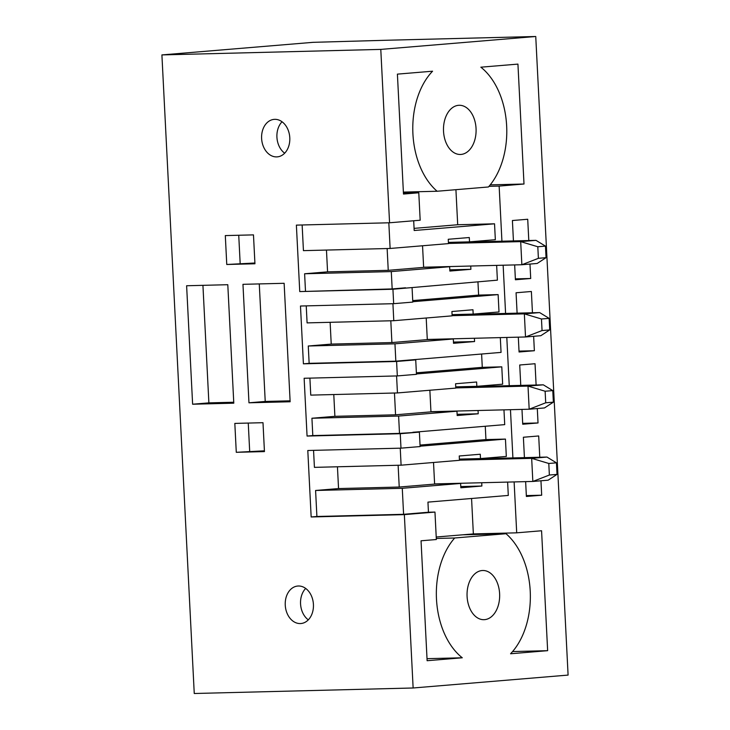 <?xml version="1.0" encoding="UTF-8"?>
<svg xmlns="http://www.w3.org/2000/svg" width="730" height="730" viewBox="0 0 730 730"><rect width="100%" height="100%" fill="white"/><g stroke="black" fill="none" stroke-linecap="round" stroke-linejoin="round"><path stroke-width="1.09" d="M448.421 242.552L535.993 240.352L545.465 246.12L537.809 246.758L538.393 258.32L546.049 257.681L545.465 246.12M546.049 257.681L537.161 263.466L521.859 264.744L520.691 241.621L448.466 243.446M537.809 246.758L520.691 241.621L535.993 240.352M538.393 258.32L521.859 264.744L423.628 267.216M452.08 314.794L539.652 312.586L549.124 318.362L541.468 318.992L542.052 330.553L549.708 329.914L549.124 318.362M549.708 329.914L540.82 335.709L525.518 336.977L524.35 313.863L452.125 315.679M541.468 318.992L524.35 313.863L539.652 312.586M542.052 330.553L525.518 336.977L427.287 339.45M455.739 387.028L543.312 384.829L552.783 390.596L545.127 391.234L545.712 402.796L553.367 402.157L552.783 390.596M553.367 402.157L544.48 407.942L529.177 409.22L528.009 386.097L455.785 387.922M545.127 391.234L528.009 386.097L543.312 384.829M545.712 402.796L529.177 409.22L430.946 411.693M459.398 459.27L546.971 457.062L556.442 462.838L548.787 463.468L549.371 475.029L557.027 474.39L556.442 462.838M557.027 474.39L548.148 480.185L532.836 481.453L531.668 458.34L459.444 460.155M548.787 463.468L531.668 458.34L546.971 457.062M549.371 475.029L532.836 481.453L434.605 483.926M186.615 285.749L192.62 404.219L233.792 403.179L227.796 284.709L186.615 285.749M236.283 452.308L234.823 423.409L262.992 422.697L264.452 451.596L236.283 452.308L264.415 450.821M300.295 623.566A18.816 14.08 85.2 0 1 285.275 605.544A18.816 14.08 85.2 0 1 297.776 586.035A18.816 14.08 85.2 0 1 298.387 585.998A18.816 14.08 85.2 0 1 313.398 604.02A18.816 14.08 85.2 0 1 300.897 623.529A18.816 14.08 85.2 0 1 300.295 623.566M274.745 119.337A18.816 14.08 85.2 0 1 289.764 137.359A18.816 14.08 85.2 0 1 277.263 156.868A18.816 14.08 85.2 0 1 261.668 139.293A18.816 14.08 85.2 0 1 274.142 119.373A18.816 14.08 85.2 0 1 274.745 119.337M226.765 264.488L225.305 235.589L253.474 234.877L254.943 263.776L226.765 264.488L254.898 263.001M380.786 49.403L535.747 36.5L386.216 40.259L313.042 42.331L161.905 54.914L380.786 49.403L389.565 222.778L296.38 225.123L299.747 291.58L392.932 289.235L393.662 303.68L300.477 306.025L303.406 363.823L396.591 361.469L397.321 375.923L304.136 378.268L307.065 436.056L400.25 433.711L400.989 448.156L307.795 450.501L311.162 516.968L316.902 516.484L315.588 490.478L402.276 488.297L460.621 483.442L434.615 484.09L433.52 462.482M161.905 54.914L194.253 693.5L413.134 687.989L404.347 514.623L311.162 516.968M248.966 402.805L242.962 284.326L284.134 283.295L290.138 401.765L248.966 402.805L265.227 401.445L259.269 283.915M248.255 423.071L249.678 451.186M490.231 184.863L524.003 184.015L517.935 64.103L480.851 67.187A70.91 46.985 -91.4 0 1 488.452 186.971L437.124 191.251L403.38 192.1M437.124 191.251A70.91 46.985 -91.4 0 1 432.571 71.202L397.403 74.131L403.48 194.052L418.783 192.775L403.435 193.158M507.624 482.092L508.299 495.433L427.944 502.121L428.455 512.232L434.961 512.068L436.348 539.525L421.046 540.793L427.123 660.714L462.282 657.785A70.91 46.985 -91.4 0 1 454.69 537.992L506.018 533.721L462.674 534.807L436.221 537.015M506.018 533.721A70.91 46.985 -91.4 0 1 510.571 653.761L547.646 650.676L541.569 530.756L516.703 532.827L473.359 533.922L462.674 534.807M462.282 657.785L427.013 658.67M454.69 537.992L436.294 538.457M522.68 423.354L538.028 422.962L522.726 424.24L521.977 409.402M396.582 375.941L397.439 392.941L455.794 388.086L455.575 383.752L476.617 382L476.836 386.334L455.73 386.863M457.117 414.312L478.223 413.782L457.181 415.534L456.962 411.2L430.955 411.857L429.861 390.24M478.059 410.506L478.223 413.782M307.065 436.056L312.805 435.582L311.929 418.244L334.887 416.328L395.56 414.804L394.465 393.023M334.887 416.328L333.783 394.547M481.608 354.013L482.284 367.336L501.784 366.843L502.66 384.181L476.836 386.334M397.439 392.941L310.761 395.122L309.894 378.122M517.105 313.152L516.064 292.766L531.376 291.489L532.453 312.768M533.639 336.302L534.369 350.728L519.067 351.997L518.318 337.16M519.021 351.112L534.369 350.728M392.923 303.698L393.78 320.707L452.135 315.844L451.916 311.509L472.958 309.757L473.177 314.092L452.071 314.63M453.458 342.078L474.564 341.549L453.522 343.301L453.303 338.966L427.296 339.614L426.201 318.006M474.4 338.264L474.564 341.549M303.406 363.823L309.146 363.339L308.27 346.002L331.228 344.095L391.901 342.562L390.805 320.78M331.228 344.095L330.124 322.304M477.949 281.78L478.615 295.093L498.125 294.61L499.001 311.947L473.177 314.092M393.78 320.707L307.093 322.888L306.235 305.879M305.688 588.426A18.816 14.08 -94.8 0 0 308.297 619.861M484.601 619.651A24.601 16.306 88.6 0 0 499.639 594.211A24.601 16.306 88.6 0 0 482.731 570.495A24.601 16.306 88.6 0 0 467.054 595.507A24.601 16.306 88.6 0 0 483.972 619.688A24.601 16.306 88.6 0 0 484.601 619.651M512.57 651.561L547.646 650.676M535.747 36.5L568.095 675.086L413.134 687.989M471.562 498.49L473.359 533.922M312.805 435.582L399.493 433.401L419.385 432.114L420.115 446.568L400.989 448.156M428.455 512.232L403.59 514.303L316.902 516.484M434.961 512.068L404.347 514.623M481.718 482.74L481.882 486.025L460.84 487.777L460.621 483.442M403.59 514.303L402.276 488.297M315.588 490.478L338.547 488.571L337.442 466.78M485.267 426.256L485.943 439.579L505.443 439.086L506.319 456.423L480.495 458.568L480.276 454.233L459.234 455.985L459.453 460.32L401.099 465.183L314.42 467.364L313.553 450.364M282.045 121.773A18.816 14.08 -94.8 0 0 284.663 153.2M458.54 105.312A24.601 16.306 88.6 0 0 443.502 130.761A24.601 16.306 88.6 0 0 460.402 154.468A24.601 16.306 88.6 0 0 476.088 129.465A24.601 16.306 88.6 0 0 459.17 105.284A24.601 16.306 88.6 0 0 458.54 105.312M413.691 220.77L414.184 230.507L494.538 223.809L457.701 224.74L455.921 189.681M414.083 228.371L457.701 224.74M389.565 222.778L420.179 220.223L418.783 192.775M513.436 240.918L512.405 220.524L527.717 219.255L528.794 240.535M529.98 264.068L530.71 278.486L515.407 279.763L514.659 264.917M515.362 278.878L530.71 278.486M388.825 222.796L390.121 248.465L448.476 243.61L448.257 239.276L469.299 237.524L469.518 241.858L448.412 242.387M449.799 269.835L470.905 269.306L449.863 271.058L449.643 266.724L423.637 267.381L422.542 245.764M470.74 266.03L470.905 269.306M392.932 289.235L497.395 280.156L496.646 265.373M299.747 291.58L392.174 288.925L405.561 287.802M390.121 248.465L303.434 250.645L302.138 224.977M494.538 223.809L495.341 239.705L469.518 241.858M305.487 291.106L304.611 273.768L327.569 271.852L388.241 270.328L387.137 248.538M327.569 271.852L326.465 250.071M309.146 363.339L395.833 361.158L501.054 352.398L500.305 337.616M412.879 432.279L504.713 424.632L503.965 409.849M489.009 186.342L499.137 186.086L501.93 241.21M503.143 265.209L505.589 313.444M506.802 337.452L509.248 385.686M510.462 409.685L512.907 457.92M514.121 481.928L516.703 532.827M338.547 488.571L399.228 487.038L398.124 465.256M480.495 458.568L459.389 459.106M460.776 486.554L481.882 486.025M520.764 385.394L519.723 365L535.035 363.732L536.112 385.011M537.298 408.545L538.028 422.962M526.339 495.588L541.687 495.205L526.385 496.473L525.636 481.636M524.423 457.637L523.383 437.243L538.694 435.965L539.771 457.245M540.957 480.778L541.687 495.205M238.737 235.252L240.161 263.366M412.779 301.709L498.125 294.61M395.833 361.158L394.957 343.821L453.303 338.966M308.27 346.002L394.957 343.821M478.615 295.093L412.724 300.587M393.662 303.68L412.797 302.092L412.067 287.638M397.321 375.923L416.456 374.326L415.726 359.881L409.22 360.045M482.284 367.336L416.383 372.82M505.443 439.086L420.097 446.194M485.943 439.579L420.042 445.063M399.493 433.401L398.616 416.063L456.962 411.2M400.25 433.711L419.385 432.114M311.929 418.244L398.616 416.063M416.438 373.952L501.784 366.843M290.093 400.825L265.227 401.445M202.931 285.339L208.88 402.869L192.62 404.219M208.88 402.869L233.746 402.239M392.174 288.925L391.289 271.587L449.643 266.724M304.611 273.768L391.289 271.587M388.241 270.328L423.637 267.381M499.137 186.086L524.003 184.015M391.901 342.562L427.296 339.614M395.56 414.804L430.955 411.857M401.099 465.183L400.241 448.174M399.228 487.038L434.615 484.09M396.591 361.469L415.726 359.881"/></g></svg>
